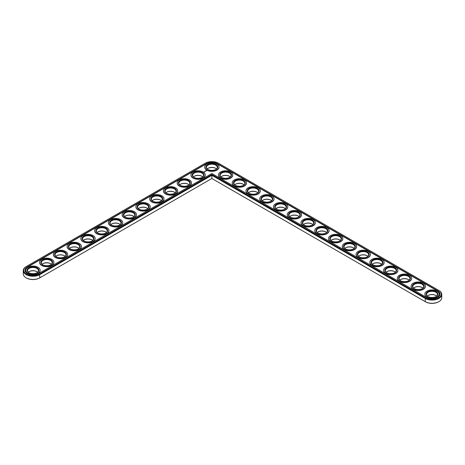 <?xml version="1.0" encoding="UTF-8"?>
<svg xmlns="http://www.w3.org/2000/svg" width="465" height="465" viewBox="0 0 465 465"><rect width="100%" height="100%" fill="white"/><g stroke="black" fill="none" stroke-linecap="round" stroke-linejoin="round"><path stroke-width="0.7" d="M26.098 266.643L26.429 266.457L26.098 266.643A9.73 5.615 0 0 0 23.25 270.618L23.25 273.827A9.73 5.615 0 0 0 26.098 277.797A9.73 5.615 0 0 0 39.862 277.797L211.86 178.496L425.469 301.82A9.265 5.348 0 0 0 438.571 301.82A9.265 5.348 0 0 0 438.733 301.727M26.267 277.896A9.265 5.348 0 0 0 26.429 277.989A9.265 5.348 0 0 0 39.531 277.989L39.862 277.797L39.531 277.989M215.87 168.423A5.917 3.418 0 0 0 207.849 168.423M202.112 176.369A5.917 3.418 0 0 0 194.091 176.369M229.629 176.369A5.917 3.418 0 0 0 221.607 176.369M188.348 184.309A5.917 3.418 0 0 0 180.327 184.309M174.59 192.254A5.917 3.418 0 0 0 166.569 192.254M243.393 184.309A5.917 3.418 0 0 0 235.371 184.309M257.151 192.254A5.917 3.418 0 0 0 249.13 192.254M160.832 200.2A5.917 3.418 0 0 0 152.811 200.2M147.074 208.146A5.917 3.418 0 0 0 139.047 208.146M133.31 216.086A5.917 3.418 0 0 0 125.288 216.086M270.909 200.2A5.917 3.418 0 0 0 262.888 200.2M284.673 208.146A5.917 3.418 0 0 0 276.652 208.146M298.431 216.086A5.917 3.418 0 0 0 290.41 216.086M312.189 224.031A5.917 3.418 0 0 0 304.168 224.031M119.552 224.031A5.917 3.418 0 0 0 111.53 224.031M105.793 231.977A5.917 3.418 0 0 0 97.766 231.977M92.029 239.923A5.917 3.418 0 0 0 84.008 239.923M78.271 247.862A5.917 3.418 0 0 0 70.25 247.862M64.513 255.808A5.917 3.418 0 0 0 56.486 255.808M50.749 263.754A5.917 3.418 0 0 0 42.728 263.754M36.991 271.7A5.917 3.418 0 0 0 28.97 271.7M325.953 231.977A5.917 3.418 0 0 0 317.926 231.977M339.712 239.923A5.917 3.418 0 0 0 331.69 239.923M353.47 247.862A5.917 3.418 0 0 0 345.449 247.862M367.234 255.808A5.917 3.418 0 0 0 359.207 255.808M380.992 263.754A5.917 3.418 0 0 0 372.971 263.754M394.75 271.7A5.917 3.418 0 0 0 386.729 271.7M408.514 279.639A5.917 3.418 0 0 0 400.487 279.639M422.272 287.585A5.917 3.418 0 0 0 414.251 287.585M436.031 295.531A5.917 3.418 0 0 0 428.009 295.531M425.469 301.82L425.138 301.634A9.73 5.615 0 0 0 438.902 301.634A9.73 5.615 0 0 0 441.75 297.658L441.75 294.45A9.73 5.615 0 0 0 438.902 290.48L218.411 163.18A9.265 5.348 0 0 0 205.309 163.18L26.429 266.457A9.265 5.348 0 0 0 26.429 274.019A9.265 5.348 0 0 0 39.531 274.019L211.86 174.52L425.469 297.85A9.265 5.348 0 0 0 438.571 297.85A9.265 5.348 0 0 0 438.571 290.288L438.902 290.48M216.545 168.946A5.446 3.145 0 0 0 215.714 168.324A5.446 3.145 0 0 0 208.006 168.324A5.446 3.145 0 0 0 207.175 168.946M202.787 176.892A5.446 3.145 0 0 0 201.955 176.27A5.446 3.145 0 0 0 194.248 176.27A5.446 3.145 0 0 0 193.411 176.892M230.309 176.892A5.446 3.145 0 0 0 229.472 176.27A5.446 3.145 0 0 0 221.764 176.27A5.446 3.145 0 0 0 220.933 176.892M189.028 184.832A5.446 3.145 0 0 0 188.191 184.216A5.446 3.145 0 0 0 180.49 184.216A5.446 3.145 0 0 0 179.653 184.832M175.264 192.777A5.446 3.145 0 0 0 174.433 192.161A5.446 3.145 0 0 0 166.726 192.161A5.446 3.145 0 0 0 165.895 192.777M244.067 184.832A5.446 3.145 0 0 0 243.236 184.216A5.446 3.145 0 0 0 235.528 184.216A5.446 3.145 0 0 0 234.691 184.832M257.825 192.777A5.446 3.145 0 0 0 256.994 192.161A5.446 3.145 0 0 0 249.287 192.161A5.446 3.145 0 0 0 248.455 192.777M161.506 200.723A5.446 3.145 0 0 0 160.675 200.101A5.446 3.145 0 0 0 152.968 200.101A5.446 3.145 0 0 0 152.136 200.723M147.748 208.669A5.446 3.145 0 0 0 146.911 208.047A5.446 3.145 0 0 0 139.209 208.047A5.446 3.145 0 0 0 138.372 208.669M133.984 216.609A5.446 3.145 0 0 0 133.153 215.993A5.446 3.145 0 0 0 125.445 215.993A5.446 3.145 0 0 0 124.614 216.609M271.589 200.723A5.446 3.145 0 0 0 270.752 200.101A5.446 3.145 0 0 0 263.045 200.101A5.446 3.145 0 0 0 262.214 200.723M285.347 208.669A5.446 3.145 0 0 0 284.51 208.047A5.446 3.145 0 0 0 276.809 208.047A5.446 3.145 0 0 0 275.972 208.669M299.105 216.609A5.446 3.145 0 0 0 298.274 215.993A5.446 3.145 0 0 0 290.567 215.993A5.446 3.145 0 0 0 289.736 216.609M312.864 224.554A5.446 3.145 0 0 0 312.032 223.938A5.446 3.145 0 0 0 304.325 223.938A5.446 3.145 0 0 0 303.494 224.554M120.226 224.554A5.446 3.145 0 0 0 119.395 223.938A5.446 3.145 0 0 0 111.687 223.938A5.446 3.145 0 0 0 110.856 224.554M106.468 232.5A5.446 3.145 0 0 0 105.631 231.878A5.446 3.145 0 0 0 97.929 231.878A5.446 3.145 0 0 0 97.092 232.5M92.704 240.446A5.446 3.145 0 0 0 91.872 239.824A5.446 3.145 0 0 0 84.165 239.824A5.446 3.145 0 0 0 83.334 240.446M78.945 248.391A5.446 3.145 0 0 0 78.114 247.769A5.446 3.145 0 0 0 70.407 247.769A5.446 3.145 0 0 0 69.576 248.391M65.187 256.331A5.446 3.145 0 0 0 64.35 255.715A5.446 3.145 0 0 0 56.649 255.715A5.446 3.145 0 0 0 55.812 256.331M51.429 264.277A5.446 3.145 0 0 0 50.592 263.655A5.446 3.145 0 0 0 42.885 263.655A5.446 3.145 0 0 0 42.053 264.277M37.665 272.223A5.446 3.145 0 0 0 36.834 271.601A5.446 3.145 0 0 0 29.126 271.601A5.446 3.145 0 0 0 28.295 272.223M326.628 232.5A5.446 3.145 0 0 0 325.791 231.878A5.446 3.145 0 0 0 318.089 231.878A5.446 3.145 0 0 0 317.252 232.5M340.386 240.446A5.446 3.145 0 0 0 339.555 239.824A5.446 3.145 0 0 0 331.847 239.824A5.446 3.145 0 0 0 331.016 240.446M354.144 248.391A5.446 3.145 0 0 0 353.313 247.769A5.446 3.145 0 0 0 345.605 247.769A5.446 3.145 0 0 0 344.774 248.391M367.908 256.331A5.446 3.145 0 0 0 367.071 255.715A5.446 3.145 0 0 0 359.369 255.715A5.446 3.145 0 0 0 358.532 256.331M381.666 264.277A5.446 3.145 0 0 0 380.835 263.655A5.446 3.145 0 0 0 373.128 263.655A5.446 3.145 0 0 0 372.296 264.277M395.424 272.223A5.446 3.145 0 0 0 394.593 271.601A5.446 3.145 0 0 0 386.886 271.601A5.446 3.145 0 0 0 386.055 272.223M409.188 280.168A5.446 3.145 0 0 0 408.351 279.546A5.446 3.145 0 0 0 400.65 279.546A5.446 3.145 0 0 0 399.813 280.168M422.947 288.108A5.446 3.145 0 0 0 422.115 287.492A5.446 3.145 0 0 0 414.408 287.492A5.446 3.145 0 0 0 413.571 288.108M436.705 296.054A5.446 3.145 0 0 0 435.874 295.432A5.446 3.145 0 0 0 428.166 295.432A5.446 3.145 0 0 0 427.335 296.054M211.86 178.496L211.86 175.288L425.138 298.42A9.73 5.615 0 0 0 435.746 299.64A9.73 5.615 0 0 0 441.75 294.45M23.25 270.618A9.73 5.615 0 0 0 29.254 275.809A9.73 5.615 0 0 0 39.862 274.588L211.86 175.288L211.86 174.52M207.849 169.469A5.446 3.145 180 0 1 206.414 167.342A5.446 3.145 180 0 1 211.86 164.197A5.446 3.145 180 0 1 217.306 167.342A5.446 3.145 180 0 1 215.87 169.469M207.675 169.376L207.675 169.376A5.917 3.418 180 0 1 207.675 164.546A5.917 3.418 180 0 1 216.045 164.546A5.917 3.418 180 0 1 216.045 169.376A5.917 3.418 180 0 1 207.675 169.376M437.687 290.794L217.527 163.686A8.015 4.627 0 0 0 206.193 163.686L27.313 266.962A8.015 4.627 0 0 0 24.965 270.235A8.015 4.627 0 0 0 29.911 274.513A8.015 4.627 0 0 0 38.647 273.507L211.86 173.503L426.353 297.338A8.015 4.627 0 0 0 435.089 298.344A8.015 4.627 0 0 0 440.035 294.066A8.015 4.627 0 0 0 437.687 290.794L437.687 291.049A8.015 4.627 0 0 1 440.035 294.194M206.797 169.882A7.161 4.133 180 0 1 204.699 166.958A7.161 4.133 180 0 1 211.86 162.826A7.161 4.133 180 0 1 219.021 166.958A7.161 4.133 180 0 1 214.603 170.777A7.161 4.133 180 0 1 206.797 169.882M217.527 163.686L217.527 163.942A8.015 4.627 0 0 0 206.193 163.942L27.313 267.218A8.015 4.627 0 0 0 24.965 270.363M217.527 163.942L437.687 291.049M219.015 167.086A7.161 4.133 180 0 1 219.021 167.214A7.161 4.133 180 0 1 214.603 171.033A7.161 4.133 180 0 1 206.797 170.138A7.161 4.133 180 0 1 204.699 167.214A7.161 4.133 180 0 1 204.705 167.086M206.727 170.725L206.024 170.539L206.727 170.725M206.088 170.928L205.64 170.928L206.088 170.928M205.826 171.085L205.454 170.986L205.826 171.126M205.582 171.265L205.112 171.19L205.582 171.248M204.722 171.759L204.42 171.585L204.722 171.742M204.449 171.916L204.147 171.742L204.449 171.916M203.821 172.126L203.507 172.062L203.821 172.126M205.257 175.032A7.161 4.133 180 0 1 205.263 175.16A7.161 4.133 180 0 1 200.839 178.979A7.161 4.133 180 0 1 193.039 178.083A7.161 4.133 180 0 1 190.941 175.16A7.161 4.133 180 0 1 190.941 175.032M232.779 175.032A7.161 4.133 180 0 1 232.779 175.16A7.161 4.133 180 0 1 228.362 178.979A7.161 4.133 180 0 1 220.555 178.083A7.161 4.133 180 0 1 218.457 175.16A7.161 4.133 180 0 1 218.463 175.032M191.499 182.978A7.161 4.133 180 0 1 191.499 183.105A7.161 4.133 180 0 1 187.081 186.924A7.161 4.133 180 0 1 179.275 186.023A7.161 4.133 180 0 1 177.177 183.105A7.161 4.133 180 0 1 177.182 182.978M177.74 190.917A7.161 4.133 180 0 1 177.74 191.045A7.161 4.133 180 0 1 173.323 194.864A7.161 4.133 180 0 1 165.517 193.969A7.161 4.133 180 0 1 163.418 191.045A7.161 4.133 180 0 1 163.424 190.917M246.537 182.978A7.161 4.133 180 0 1 246.543 183.105A7.161 4.133 180 0 1 242.12 186.924A7.161 4.133 180 0 1 234.314 186.023A7.161 4.133 180 0 1 232.221 183.105A7.161 4.133 180 0 1 232.221 182.978M260.295 190.917A7.161 4.133 180 0 1 260.301 191.045A7.161 4.133 180 0 1 255.878 194.864A7.161 4.133 180 0 1 248.078 193.969A7.161 4.133 180 0 1 245.979 191.045A7.161 4.133 180 0 1 245.985 190.917M163.976 198.863A7.161 4.133 180 0 1 163.982 198.991A7.161 4.133 180 0 1 159.559 202.81A7.161 4.133 180 0 1 151.759 201.915A7.161 4.133 180 0 1 149.66 198.991A7.161 4.133 180 0 1 149.66 198.863M150.218 206.809A7.161 4.133 180 0 1 150.218 206.937A7.161 4.133 180 0 1 145.801 210.755A7.161 4.133 180 0 1 137.995 209.86A7.161 4.133 180 0 1 135.896 206.937A7.161 4.133 180 0 1 135.902 206.809M136.46 214.754A7.161 4.133 180 0 1 136.46 214.882A7.161 4.133 180 0 1 132.043 218.701A7.161 4.133 180 0 1 124.236 217.8A7.161 4.133 180 0 1 122.138 214.882A7.161 4.133 180 0 1 122.144 214.754M274.059 198.863A7.161 4.133 180 0 1 274.059 198.991A7.161 4.133 180 0 1 269.642 202.81A7.161 4.133 180 0 1 261.836 201.915A7.161 4.133 180 0 1 259.737 198.991A7.161 4.133 180 0 1 259.743 198.863M287.818 206.809A7.161 4.133 180 0 1 287.823 206.937A7.161 4.133 180 0 1 283.4 210.755A7.161 4.133 180 0 1 275.594 209.86A7.161 4.133 180 0 1 273.501 206.937A7.161 4.133 180 0 1 273.501 206.809M301.576 214.754A7.161 4.133 180 0 1 301.582 214.882A7.161 4.133 180 0 1 297.158 218.701A7.161 4.133 180 0 1 289.358 217.8A7.161 4.133 180 0 1 287.26 214.882A7.161 4.133 180 0 1 287.26 214.754M315.34 222.694A7.161 4.133 180 0 1 315.34 222.822A7.161 4.133 180 0 1 310.922 226.641A7.161 4.133 180 0 1 303.116 225.746A7.161 4.133 180 0 1 301.018 222.822A7.161 4.133 180 0 1 301.024 222.694M329.098 230.64A7.161 4.133 180 0 1 329.104 230.768A7.161 4.133 180 0 1 324.68 234.587A7.161 4.133 180 0 1 316.874 233.692A7.161 4.133 180 0 1 314.782 230.768A7.161 4.133 180 0 1 314.782 230.64M122.696 222.694A7.161 4.133 180 0 1 122.702 222.822A7.161 4.133 180 0 1 118.279 226.641A7.161 4.133 180 0 1 110.478 225.746A7.161 4.133 180 0 1 108.38 222.822A7.161 4.133 180 0 1 108.38 222.694M108.938 230.64A7.161 4.133 180 0 1 108.944 230.768A7.161 4.133 180 0 1 104.52 234.587A7.161 4.133 180 0 1 96.714 233.692A7.161 4.133 180 0 1 94.616 230.768A7.161 4.133 180 0 1 94.622 230.64M95.18 238.586A7.161 4.133 180 0 1 95.18 238.714A7.161 4.133 180 0 1 90.762 242.532A7.161 4.133 180 0 1 82.956 241.637A7.161 4.133 180 0 1 80.858 238.714A7.161 4.133 180 0 1 80.864 238.586M81.416 246.531A7.161 4.133 180 0 1 81.422 246.659A7.161 4.133 180 0 1 76.998 250.478A7.161 4.133 180 0 1 69.198 249.583A7.161 4.133 180 0 1 67.1 246.659A7.161 4.133 180 0 1 67.1 246.531M67.658 254.471A7.161 4.133 180 0 1 67.663 254.599A7.161 4.133 180 0 1 63.24 258.418A7.161 4.133 180 0 1 55.434 257.523A7.161 4.133 180 0 1 53.341 254.599A7.161 4.133 180 0 1 53.341 254.471M53.899 262.417A7.161 4.133 180 0 1 53.899 262.545A7.161 4.133 180 0 1 49.482 266.364A7.161 4.133 180 0 1 41.676 265.469A7.161 4.133 180 0 1 39.577 262.545A7.161 4.133 180 0 1 39.583 262.417M40.135 270.363A7.161 4.133 180 0 1 40.141 270.491A7.161 4.133 180 0 1 35.718 274.309A7.161 4.133 180 0 1 27.917 273.414A7.161 4.133 180 0 1 25.819 270.491A7.161 4.133 180 0 1 25.825 270.363M342.856 238.586A7.161 4.133 180 0 1 342.862 238.714A7.161 4.133 180 0 1 338.439 242.532A7.161 4.133 180 0 1 330.638 241.637A7.161 4.133 180 0 1 328.54 238.714A7.161 4.133 180 0 1 328.54 238.586M356.62 246.531A7.161 4.133 180 0 1 356.62 246.659A7.161 4.133 180 0 1 352.203 250.478A7.161 4.133 180 0 1 344.396 249.583A7.161 4.133 180 0 1 342.298 246.659A7.161 4.133 180 0 1 342.304 246.531M370.378 254.471A7.161 4.133 180 0 1 370.384 254.599A7.161 4.133 180 0 1 365.961 258.418A7.161 4.133 180 0 1 358.155 257.523A7.161 4.133 180 0 1 356.056 254.599A7.161 4.133 180 0 1 356.062 254.471M384.137 262.417A7.161 4.133 180 0 1 384.142 262.545A7.161 4.133 180 0 1 379.719 266.364A7.161 4.133 180 0 1 371.919 265.469A7.161 4.133 180 0 1 369.82 262.545A7.161 4.133 180 0 1 369.82 262.417M397.901 270.363A7.161 4.133 180 0 1 397.901 270.491A7.161 4.133 180 0 1 393.483 274.309A7.161 4.133 180 0 1 385.677 273.414A7.161 4.133 180 0 1 383.579 270.491A7.161 4.133 180 0 1 383.584 270.363M411.659 278.308A7.161 4.133 180 0 1 411.659 278.436A7.161 4.133 180 0 1 407.241 282.255A7.161 4.133 180 0 1 399.435 281.36A7.161 4.133 180 0 1 397.337 278.436A7.161 4.133 180 0 1 397.343 278.308M425.417 286.248A7.161 4.133 180 0 1 425.423 286.376A7.161 4.133 180 0 1 420.999 290.195A7.161 4.133 180 0 1 413.199 289.3A7.161 4.133 180 0 1 411.101 286.376A7.161 4.133 180 0 1 411.101 286.248M439.175 294.194A7.161 4.133 180 0 1 439.181 294.322A7.161 4.133 180 0 1 434.763 298.141A7.161 4.133 180 0 1 426.957 297.245A7.161 4.133 180 0 1 424.859 294.322A7.161 4.133 180 0 1 424.865 294.194M193.039 177.828A7.161 4.133 180 0 1 190.941 174.904A7.161 4.133 180 0 1 198.102 170.771A7.161 4.133 180 0 1 205.263 174.904A7.161 4.133 180 0 1 200.839 178.723A7.161 4.133 180 0 1 193.039 177.828M193.917 177.322A5.917 3.418 180 0 1 193.917 177.316A5.917 3.418 180 0 1 193.917 172.492A5.917 3.418 180 0 1 202.281 172.492A5.917 3.418 180 0 1 202.281 177.316A5.917 3.418 180 0 1 193.917 177.322M194.091 177.415A5.446 3.145 180 0 1 192.65 175.288A5.446 3.145 180 0 1 198.102 172.137A5.446 3.145 180 0 1 203.548 175.288A5.446 3.145 180 0 1 202.112 177.415M220.555 177.828A7.161 4.133 180 0 1 218.457 174.904A7.161 4.133 180 0 1 225.618 170.771A7.161 4.133 180 0 1 232.779 174.904A7.161 4.133 180 0 1 228.362 178.723A7.161 4.133 180 0 1 220.555 177.828M221.439 177.322A5.917 3.418 180 0 1 221.439 177.316A5.917 3.418 180 0 1 221.439 172.492A5.917 3.418 180 0 1 229.803 172.492A5.917 3.418 180 0 1 229.803 177.316A5.917 3.418 180 0 1 221.439 177.322M221.607 177.415A5.446 3.145 180 0 1 220.172 175.288A5.446 3.145 180 0 1 225.618 172.137A5.446 3.145 180 0 1 231.07 175.288A5.446 3.145 180 0 1 229.629 177.415M179.275 185.773A7.161 4.133 180 0 1 177.177 182.85A7.161 4.133 180 0 1 184.338 178.711A7.161 4.133 180 0 1 191.499 182.85A7.161 4.133 180 0 1 187.081 186.668A7.161 4.133 180 0 1 179.275 185.773M180.158 185.262L180.158 185.262A5.917 3.418 180 0 1 180.158 180.432A5.917 3.418 180 0 1 188.523 180.432A5.917 3.418 180 0 1 188.523 185.262A5.917 3.418 180 0 1 180.158 185.262M180.327 185.361A5.446 3.145 180 0 1 178.891 183.227A5.446 3.145 180 0 1 184.338 180.083A5.446 3.145 180 0 1 189.79 183.227A5.446 3.145 180 0 1 188.348 185.361M165.517 193.713A7.161 4.133 180 0 1 163.418 190.795A7.161 4.133 180 0 1 170.579 186.657A7.161 4.133 180 0 1 177.74 190.795A7.161 4.133 180 0 1 173.323 194.614A7.161 4.133 180 0 1 165.517 193.713M166.394 193.208L166.394 193.208A5.917 3.418 180 0 1 166.394 188.377A5.917 3.418 180 0 1 174.764 188.377A5.917 3.418 180 0 1 174.764 193.208A5.917 3.418 180 0 1 166.394 193.208M166.569 193.301A5.446 3.145 180 0 1 165.133 191.173A5.446 3.145 180 0 1 170.579 188.029A5.446 3.145 180 0 1 176.026 191.173A5.446 3.145 180 0 1 174.59 193.301M234.314 185.773A7.161 4.133 180 0 1 232.221 182.85A7.161 4.133 180 0 1 239.382 178.711A7.161 4.133 180 0 1 246.543 182.85A7.161 4.133 180 0 1 242.12 186.668A7.161 4.133 180 0 1 234.314 185.773M235.197 185.262L235.197 185.262A5.917 3.418 180 0 1 235.197 180.432A5.917 3.418 180 0 1 243.561 180.432A5.917 3.418 180 0 1 243.561 185.262A5.917 3.418 180 0 1 235.197 185.262M235.371 185.361A5.446 3.145 180 0 1 233.93 183.227A5.446 3.145 180 0 1 239.382 180.083A5.446 3.145 180 0 1 244.828 183.227A5.446 3.145 180 0 1 243.393 185.361M248.078 193.713A7.161 4.133 180 0 1 245.979 190.795A7.161 4.133 180 0 1 253.14 186.657A7.161 4.133 180 0 1 260.301 190.795A7.161 4.133 180 0 1 255.878 194.614A7.161 4.133 180 0 1 248.078 193.713M248.955 193.208L248.955 193.208A5.917 3.418 180 0 1 248.955 188.377A5.917 3.418 180 0 1 257.325 188.377A5.917 3.418 180 0 1 257.325 193.208A5.917 3.418 180 0 1 248.955 193.208M249.13 193.301A5.446 3.145 180 0 1 247.694 191.173A5.446 3.145 180 0 1 253.14 188.029A5.446 3.145 180 0 1 258.587 191.173A5.446 3.145 180 0 1 257.151 193.301M151.759 201.659A7.161 4.133 180 0 1 149.66 198.735A7.161 4.133 180 0 1 156.821 194.603A7.161 4.133 180 0 1 163.982 198.735A7.161 4.133 180 0 1 159.559 202.554A7.161 4.133 180 0 1 151.759 201.659M152.636 201.153L152.636 201.153A5.917 3.418 180 0 1 152.636 196.323A5.917 3.418 180 0 1 161 196.323A5.917 3.418 180 0 1 161 201.153A5.917 3.418 180 0 1 152.636 201.153M152.811 201.246A5.446 3.145 180 0 1 151.369 199.119A5.446 3.145 180 0 1 156.821 195.974A5.446 3.145 180 0 1 162.268 199.119A5.446 3.145 180 0 1 160.832 201.246M137.995 209.605A7.161 4.133 180 0 1 135.896 206.681A7.161 4.133 180 0 1 143.057 202.548A7.161 4.133 180 0 1 150.218 206.681A7.161 4.133 180 0 1 145.801 210.5A7.161 4.133 180 0 1 137.995 209.605M138.878 209.099L138.878 209.099A5.917 3.418 180 0 1 138.878 204.269A5.917 3.418 180 0 1 147.242 204.269A5.917 3.418 180 0 1 147.242 209.099A5.917 3.418 180 0 1 138.878 209.099M139.047 209.192A5.446 3.145 180 0 1 137.611 207.065A5.446 3.145 180 0 1 143.057 203.914A5.446 3.145 180 0 1 148.509 207.065A5.446 3.145 180 0 1 147.074 209.192M124.236 217.55A7.161 4.133 180 0 1 122.138 214.627A7.161 4.133 180 0 1 129.299 210.488A7.161 4.133 180 0 1 136.46 214.627A7.161 4.133 180 0 1 132.043 218.445A7.161 4.133 180 0 1 124.236 217.55M125.114 217.039L125.114 217.039A5.917 3.418 180 0 1 125.114 212.209A5.917 3.418 180 0 1 133.484 212.209A5.917 3.418 180 0 1 133.484 217.039A5.917 3.418 180 0 1 125.114 217.039M125.288 217.138A5.446 3.145 180 0 1 123.853 215.004A5.446 3.145 180 0 1 129.299 211.86A5.446 3.145 180 0 1 134.751 215.004A5.446 3.145 180 0 1 133.31 217.138M261.836 201.659A7.161 4.133 180 0 1 259.737 198.735A7.161 4.133 180 0 1 266.898 194.603A7.161 4.133 180 0 1 274.059 198.735A7.161 4.133 180 0 1 269.642 202.554A7.161 4.133 180 0 1 261.836 201.659M262.719 201.153L262.719 201.153A5.917 3.418 180 0 1 262.719 196.323A5.917 3.418 180 0 1 271.083 196.323A5.917 3.418 180 0 1 271.083 201.153A5.917 3.418 180 0 1 262.719 201.153M262.888 201.246A5.446 3.145 180 0 1 261.452 199.119A5.446 3.145 180 0 1 266.898 195.974A5.446 3.145 180 0 1 272.351 199.119A5.446 3.145 180 0 1 270.909 201.246M275.594 209.605A7.161 4.133 180 0 1 273.501 206.681A7.161 4.133 180 0 1 280.662 202.548A7.161 4.133 180 0 1 287.823 206.681A7.161 4.133 180 0 1 283.4 210.5A7.161 4.133 180 0 1 275.594 209.605M276.477 209.099L276.477 209.099A5.917 3.418 180 0 1 276.477 204.269A5.917 3.418 180 0 1 284.842 204.269A5.917 3.418 180 0 1 284.842 209.099A5.917 3.418 180 0 1 276.477 209.099M276.652 209.192A5.446 3.145 180 0 1 275.21 207.065A5.446 3.145 180 0 1 280.662 203.914A5.446 3.145 180 0 1 286.109 207.065A5.446 3.145 180 0 1 284.673 209.192M289.358 217.55A7.161 4.133 180 0 1 287.26 214.627A7.161 4.133 180 0 1 294.421 210.488A7.161 4.133 180 0 1 301.582 214.627A7.161 4.133 180 0 1 297.158 218.445A7.161 4.133 180 0 1 289.358 217.55M290.236 217.039L290.236 217.039A5.917 3.418 180 0 1 290.236 212.209A5.917 3.418 180 0 1 298.606 212.209A5.917 3.418 180 0 1 298.606 217.039A5.917 3.418 180 0 1 290.236 217.039M290.41 217.138A5.446 3.145 180 0 1 288.974 215.004A5.446 3.145 180 0 1 294.421 211.86A5.446 3.145 180 0 1 299.867 215.004A5.446 3.145 180 0 1 298.431 217.138M303.116 225.496A7.161 4.133 180 0 1 301.018 222.572A7.161 4.133 180 0 1 308.179 218.434A7.161 4.133 180 0 1 315.34 222.572A7.161 4.133 180 0 1 310.922 226.391A7.161 4.133 180 0 1 303.116 225.496M304 224.984L304 224.984A5.917 3.418 180 0 1 304 220.154A5.917 3.418 180 0 1 312.364 220.154A5.917 3.418 180 0 1 312.364 224.984A5.917 3.418 180 0 1 304 224.984M304.168 225.077A5.446 3.145 180 0 1 302.732 222.95A5.446 3.145 180 0 1 308.179 219.806A5.446 3.145 180 0 1 313.631 222.95A5.446 3.145 180 0 1 312.189 225.077M110.478 225.496A7.161 4.133 180 0 1 108.38 222.572A7.161 4.133 180 0 1 115.541 218.434A7.161 4.133 180 0 1 122.702 222.572A7.161 4.133 180 0 1 118.279 226.391A7.161 4.133 180 0 1 110.478 225.496M111.356 224.984L111.356 224.984A5.917 3.418 180 0 1 111.356 220.154A5.917 3.418 180 0 1 119.72 220.154A5.917 3.418 180 0 1 119.726 224.984A5.917 3.418 180 0 1 111.356 224.984M111.53 225.077A5.446 3.145 180 0 1 110.089 222.95A5.446 3.145 180 0 1 115.541 219.806A5.446 3.145 180 0 1 120.987 222.95A5.446 3.145 180 0 1 119.552 225.077M96.714 233.436A7.161 4.133 180 0 1 94.616 230.512A7.161 4.133 180 0 1 101.783 226.379A7.161 4.133 180 0 1 108.944 230.512A7.161 4.133 180 0 1 104.52 234.331A7.161 4.133 180 0 1 96.714 233.436M97.598 232.93L97.598 232.93A5.917 3.418 180 0 1 97.598 228.1A5.917 3.418 180 0 1 105.962 228.1A5.917 3.418 180 0 1 105.962 232.93A5.917 3.418 180 0 1 97.598 232.93M97.766 233.023A5.446 3.145 180 0 1 96.331 230.896A5.446 3.145 180 0 1 101.783 227.751A5.446 3.145 180 0 1 107.229 230.896A5.446 3.145 180 0 1 105.793 233.023M82.956 241.381A7.161 4.133 180 0 1 80.858 238.458A7.161 4.133 180 0 1 88.019 234.325A7.161 4.133 180 0 1 95.18 238.458A7.161 4.133 180 0 1 90.762 242.277A7.161 4.133 180 0 1 82.956 241.381M83.84 240.876L83.84 240.876A5.917 3.418 180 0 1 83.84 236.046A5.917 3.418 180 0 1 92.204 236.046A5.917 3.418 180 0 1 92.204 240.876A5.917 3.418 180 0 1 83.84 240.876M84.008 240.969A5.446 3.145 180 0 1 82.572 238.841A5.446 3.145 180 0 1 88.019 235.691A5.446 3.145 180 0 1 93.471 238.841A5.446 3.145 180 0 1 92.029 240.969M69.198 249.327A7.161 4.133 180 0 1 67.1 246.404A7.161 4.133 180 0 1 74.261 242.271A7.161 4.133 180 0 1 81.422 246.404A7.161 4.133 180 0 1 76.998 250.222A7.161 4.133 180 0 1 69.198 249.327M70.076 248.816L70.076 248.816A5.917 3.418 180 0 1 70.076 243.986A5.917 3.418 180 0 1 78.446 243.986A5.917 3.418 180 0 1 78.446 248.816A5.917 3.418 180 0 1 70.076 248.816M70.25 248.915A5.446 3.145 180 0 1 68.808 246.781A5.446 3.145 180 0 1 74.261 243.637A5.446 3.145 180 0 1 79.707 246.781A5.446 3.145 180 0 1 78.271 248.915M55.434 257.273A7.161 4.133 180 0 1 53.341 254.349A7.161 4.133 180 0 1 60.502 250.211A7.161 4.133 180 0 1 67.663 254.349A7.161 4.133 180 0 1 63.24 258.168A7.161 4.133 180 0 1 55.434 257.273M56.317 256.761L56.317 256.761A5.917 3.418 180 0 1 56.317 251.931A5.917 3.418 180 0 1 64.681 251.931A5.917 3.418 180 0 1 64.681 256.761A5.917 3.418 180 0 1 56.317 256.761M56.486 256.854A5.446 3.145 180 0 1 55.05 254.727A5.446 3.145 180 0 1 60.502 251.582A5.446 3.145 180 0 1 65.949 254.727A5.446 3.145 180 0 1 64.513 256.854M41.676 265.213A7.161 4.133 180 0 1 39.577 262.289A7.161 4.133 180 0 1 46.738 258.156A7.161 4.133 180 0 1 53.899 262.289A7.161 4.133 180 0 1 49.482 266.108A7.161 4.133 180 0 1 41.676 265.213M42.559 264.707L42.559 264.707A5.917 3.418 180 0 1 42.559 259.877A5.917 3.418 180 0 1 50.923 259.877A5.917 3.418 180 0 1 50.923 264.707A5.917 3.418 180 0 1 42.559 264.707M42.728 264.8A5.446 3.145 180 0 1 41.292 262.673A5.446 3.145 180 0 1 46.738 259.528A5.446 3.145 180 0 1 52.19 262.673A5.446 3.145 180 0 1 50.749 264.8M27.917 273.158A7.161 4.133 180 0 1 25.819 270.235A7.161 4.133 180 0 1 32.98 266.102A7.161 4.133 180 0 1 40.141 270.235A7.161 4.133 180 0 1 35.718 274.054A7.161 4.133 180 0 1 27.917 273.158M28.795 272.653L28.795 272.653A5.917 3.418 180 0 1 28.795 267.823A5.917 3.418 180 0 1 37.165 267.823A5.917 3.418 180 0 1 37.165 272.653A5.917 3.418 180 0 1 28.795 272.653M28.97 272.746A5.446 3.145 180 0 1 27.534 270.618A5.446 3.145 180 0 1 32.98 267.468A5.446 3.145 180 0 1 38.426 270.618A5.446 3.145 180 0 1 36.991 272.746M316.874 233.436A7.161 4.133 180 0 1 314.782 230.512A7.161 4.133 180 0 1 321.943 226.379A7.161 4.133 180 0 1 329.104 230.512A7.161 4.133 180 0 1 324.68 234.331A7.161 4.133 180 0 1 316.874 233.436M317.758 232.93L317.758 232.93A5.917 3.418 180 0 1 317.758 228.1A5.917 3.418 180 0 1 326.122 228.1A5.917 3.418 180 0 1 326.122 232.93A5.917 3.418 180 0 1 317.758 232.93M317.926 233.023A5.446 3.145 180 0 1 316.491 230.896A5.446 3.145 180 0 1 321.943 227.751A5.446 3.145 180 0 1 327.389 230.896A5.446 3.145 180 0 1 325.953 233.023M330.638 241.381A7.161 4.133 180 0 1 328.54 238.458A7.161 4.133 180 0 1 335.701 234.325A7.161 4.133 180 0 1 342.862 238.458A7.161 4.133 180 0 1 338.439 242.277A7.161 4.133 180 0 1 330.638 241.381M331.516 240.876L331.516 240.876A5.917 3.418 180 0 1 331.516 236.046A5.917 3.418 180 0 1 339.886 236.046A5.917 3.418 180 0 1 339.886 240.876A5.917 3.418 180 0 1 331.516 240.876M331.69 240.969A5.446 3.145 180 0 1 330.249 238.841A5.446 3.145 180 0 1 335.701 235.691A5.446 3.145 180 0 1 341.147 238.841A5.446 3.145 180 0 1 339.712 240.969M344.396 249.327A7.161 4.133 180 0 1 342.298 246.404A7.161 4.133 180 0 1 349.459 242.271A7.161 4.133 180 0 1 356.62 246.404A7.161 4.133 180 0 1 352.203 250.222A7.161 4.133 180 0 1 344.396 249.327M345.28 248.816A5.917 3.418 180 0 1 345.274 248.816A5.917 3.418 180 0 1 345.28 243.986A5.917 3.418 180 0 1 353.644 243.986A5.917 3.418 180 0 1 353.644 248.816A5.917 3.418 180 0 1 345.28 248.816M345.449 248.915A5.446 3.145 180 0 1 344.013 246.781A5.446 3.145 180 0 1 349.459 243.637A5.446 3.145 180 0 1 354.911 246.781A5.446 3.145 180 0 1 353.47 248.915M358.155 257.273A7.161 4.133 180 0 1 356.056 254.349A7.161 4.133 180 0 1 363.217 250.211A7.161 4.133 180 0 1 370.384 254.349A7.161 4.133 180 0 1 365.961 258.168A7.161 4.133 180 0 1 358.155 257.273M359.038 256.761L359.038 256.761A5.917 3.418 180 0 1 359.038 251.931A5.917 3.418 180 0 1 367.402 251.931A5.917 3.418 180 0 1 367.402 256.761A5.917 3.418 180 0 1 359.038 256.761M359.207 256.854A5.446 3.145 180 0 1 357.771 254.727A5.446 3.145 180 0 1 363.217 251.582A5.446 3.145 180 0 1 368.669 254.727A5.446 3.145 180 0 1 367.234 256.854M371.919 265.213A7.161 4.133 180 0 1 369.82 262.289A7.161 4.133 180 0 1 376.981 258.156A7.161 4.133 180 0 1 384.142 262.289A7.161 4.133 180 0 1 379.719 266.108A7.161 4.133 180 0 1 371.919 265.213M372.796 264.707L372.796 264.707A5.917 3.418 180 0 1 372.796 259.877A5.917 3.418 180 0 1 381.161 259.877A5.917 3.418 180 0 1 381.161 264.707A5.917 3.418 180 0 1 372.796 264.707M372.971 264.8A5.446 3.145 180 0 1 371.529 262.673A5.446 3.145 180 0 1 376.981 259.528A5.446 3.145 180 0 1 382.428 262.673A5.446 3.145 180 0 1 380.992 264.8M385.677 273.158A7.161 4.133 180 0 1 383.579 270.235A7.161 4.133 180 0 1 390.74 266.102A7.161 4.133 180 0 1 397.901 270.235A7.161 4.133 180 0 1 393.483 274.054A7.161 4.133 180 0 1 385.677 273.158M386.555 272.653L386.555 272.653A5.917 3.418 180 0 1 386.555 267.823A5.917 3.418 180 0 1 394.925 267.823A5.917 3.418 180 0 1 394.925 272.653A5.917 3.418 180 0 1 386.555 272.653M386.729 272.746A5.446 3.145 180 0 1 385.293 270.618A5.446 3.145 180 0 1 390.74 267.468A5.446 3.145 180 0 1 396.192 270.618A5.446 3.145 180 0 1 394.75 272.746M399.435 281.104A7.161 4.133 180 0 1 397.337 278.18A7.161 4.133 180 0 1 404.498 274.048A7.161 4.133 180 0 1 411.659 278.18A7.161 4.133 180 0 1 407.241 281.999A7.161 4.133 180 0 1 399.435 281.104M400.319 280.593L400.319 280.593A5.917 3.418 180 0 1 400.319 275.762A5.917 3.418 180 0 1 408.683 275.762A5.917 3.418 180 0 1 408.683 280.593A5.917 3.418 180 0 1 400.319 280.593M400.487 280.691A5.446 3.145 180 0 1 399.051 278.558A5.446 3.145 180 0 1 404.498 275.414A5.446 3.145 180 0 1 409.95 278.558A5.446 3.145 180 0 1 408.514 280.691M413.199 289.05A7.161 4.133 180 0 1 411.101 286.126A7.161 4.133 180 0 1 418.262 281.988A7.161 4.133 180 0 1 425.423 286.126A7.161 4.133 180 0 1 420.999 289.945A7.161 4.133 180 0 1 413.199 289.05M414.077 288.538L414.077 288.538A5.917 3.418 180 0 1 414.077 283.708A5.917 3.418 180 0 1 422.441 283.708A5.917 3.418 180 0 1 422.441 288.538A5.917 3.418 180 0 1 414.077 288.538M414.251 288.631A5.446 3.145 180 0 1 412.81 286.504A5.446 3.145 180 0 1 418.262 283.359A5.446 3.145 180 0 1 423.708 286.504A5.446 3.145 180 0 1 422.272 288.631M426.957 296.99A7.161 4.133 180 0 1 424.859 294.066A7.161 4.133 180 0 1 432.02 289.933A7.161 4.133 180 0 1 439.181 294.066A7.161 4.133 180 0 1 434.763 297.891A7.161 4.133 180 0 1 426.957 296.99M427.835 296.484L427.835 296.484A5.917 3.418 180 0 1 427.835 291.654A5.917 3.418 180 0 1 436.205 291.654A5.917 3.418 180 0 1 436.205 296.484A5.917 3.418 180 0 1 427.835 296.484M428.009 296.577A5.446 3.145 180 0 1 426.574 294.45A5.446 3.145 180 0 1 432.02 291.305A5.446 3.145 180 0 1 437.466 294.45A5.446 3.145 180 0 1 436.031 296.577M425.138 301.634L425.469 297.85M39.862 277.797L39.531 274.019M438.571 301.82L438.902 301.634M26.429 277.989L26.098 277.797"/></g></svg>

